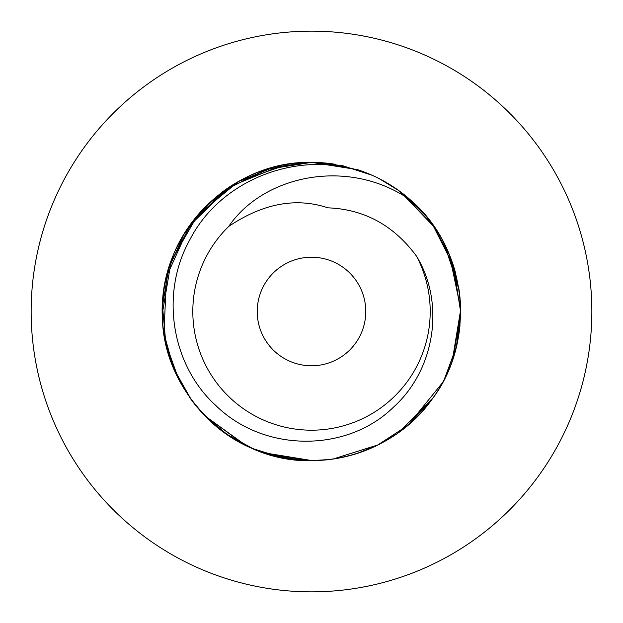 <?xml version="1.0" encoding="UTF-8"?>
<svg xmlns="http://www.w3.org/2000/svg" width="623" height="623" viewBox="0 0 623 623"><rect width="100%" height="100%" fill="white"/><g stroke="black" fill="none" stroke-linecap="round" stroke-linejoin="round"><path stroke-width="0.93" d="M311.5 591.85A280.35 280.35 0 0 1 31.15 311.5A280.35 280.35 0 0 1 311.5 31.15A280.35 280.35 0 0 1 591.85 311.5A280.35 280.35 0 0 1 311.5 591.85M258.054 450.717A149.123 149.123 0 0 0 379.025 444.456L356.761 453.591M399.561 431.848A149.123 149.123 0 0 0 444.183 379.555M445.663 376.596A149.123 149.123 0 0 0 460.015 324.941M460.623 312.131A149.123 149.123 0 0 0 458.816 288.34M455.452 272.57A149.123 149.123 0 0 0 431.887 223.493M430.797 222.029A149.123 149.123 0 0 0 357.205 169.557M334.637 164.184A149.123 149.123 0 0 0 288.363 164.184M265.709 169.581A149.123 149.123 0 0 0 222.162 192.102M205.878 206.236A149.123 149.123 0 0 0 178.388 244.286M169.736 265.242A149.123 149.123 0 0 0 162.401 308.953M164.223 334.87A149.123 149.123 0 0 0 178.669 379.267M192.655 401.57A149.123 149.123 0 0 0 257.938 450.67M329.614 459.517L311.5 460.623C232.138 463.13 160.212 390.676 162.377 311.734C160.212 232.348 231.164 160.446 311.5 162.377C245.929 161.302 183.715 208.892 167.579 272.453C146.584 343.631 188.208 425.649 258.054 450.717C318.883 475.217 394.024 453.092 431.871 399.522C476.984 340.602 467.507 249.114 411.281 200.684C349.885 157.035 264.207 174.37 228.719 226.429A118.705 118.705 0 0 0 376.604 410.759A118.705 118.705 0 0 0 416.522 256.178C444.986 302.653 435.656 369.392 393.136 407.504C346.949 452.5 264.448 452.983 216.017 405.698C171.73 365.724 159.519 293.892 189.875 239.715C221.749 177.259 304.857 146.584 372.157 175.273M312.209 460.623L263.591 452.719M244.38 444.658L205.115 415.993M191.378 399.865L173.77 368.668L164.083 333.959M162.385 313.198L171.263 260.796L197.834 214.974L238.625 181.394L288.394 164.176M271.815 167.751L278.092 166.17M302.622 162.642L303.339 162.603M305.823 162.486L311.5 162.377L357.322 169.588M264.946 453.17L311.5 460.623L281.612 457.594L252.759 448.56L226.632 434.122L203.768 414.606M194.135 403.494L189.665 397.482M178.56 379.057L165.843 343.46L162.478 305.979L168.654 268.692L184.081 234.03L207.934 204.204L238.181 181.643L273.723 167.244L311.5 162.377L342.323 165.601L372.133 175.258L342.323 165.601L311.5 162.377L342.471 165.632L372.118 175.258L342.315 165.601L311.5 162.377L335.361 164.301M299.982 460.179L265.491 453.349M288.309 164.192L311.5 162.377L297.903 163M245.968 445.453L205.216 416.094M190.864 399.156L173.615 368.286L164.083 333.99M163.966 333.188L166.52 276.604L189.563 225.658L229.965 186.643L281.651 165.391M170.196 263.856L191.565 222.886L224.638 190.288L266.013 169.487L311.5 162.377M359.416 452.711L356.029 453.817M388.869 184.019L378.729 178.396L397.474 189.657M398.634 190.482L417.48 206.587M432.533 224.397L433.047 225.105M442.68 240.587L444.035 243.157L458.793 288.215M444.098 243.266L444.3 243.663M444.386 243.834L458.863 288.667M460.623 311.375L460.623 312.045M460.623 312.372L453.155 358.1M449.058 369.081L447.244 373.224M442.564 382.631L408.158 425.05M396.524 434.013L378.426 444.76L332.9 459.081M358.49 453.022L357.181 453.451M379.796 178.941L384.025 181.2M399.693 191.253L423.78 213.362M432.012 223.665L449.697 255.469L459.12 290.404M460.623 312.006L452.423 360.265M433.32 397.513L398.268 432.783M379.571 444.183L368.73 449.199M379.695 178.887L383.347 180.826M399.569 191.168L432.315 224.078L453.427 265.725L460.623 311.827L453.31 357.61M432.401 398.798L430.477 401.399M379.08 178.567L399.008 190.755M399.296 190.957L417.955 207.07M430.228 221.274L433.32 225.487M449.487 254.955L460.584 308.299M460.615 310.052L452.306 360.6M443.35 381.167L438.078 390.341M431.116 400.55L406.5 426.451M386.782 440.227L378.675 444.635M356.924 453.536L356.076 453.809M349.799 455.615L337.425 458.349M415.339 418.531L399.686 431.755M380.303 179.198L396.446 188.94M400.293 191.689L434.714 227.504M449.424 254.799L459.244 291.245M460.553 316.025L458.357 337.393M398.595 190.459L417.106 206.213M433.187 225.308L433.709 226.04M460.623 311.632L456.418 346.661L444.316 379.298M432.035 399.304L407.489 425.618L377.164 445.383M357.555 453.334L356.551 453.653M353.179 454.681L338.001 458.248M416.522 256.178C393.759 225.339 364.221 209.227 327.916 207.841C296.096 197.18 263.031 203.378 228.719 226.429M311.5 257.221A54.279 54.279 0 0 0 257.221 311.5A54.279 54.279 0 0 0 311.5 365.779A54.279 54.279 0 0 0 365.779 311.5A54.279 54.279 0 0 0 311.5 257.221"/></g></svg>
